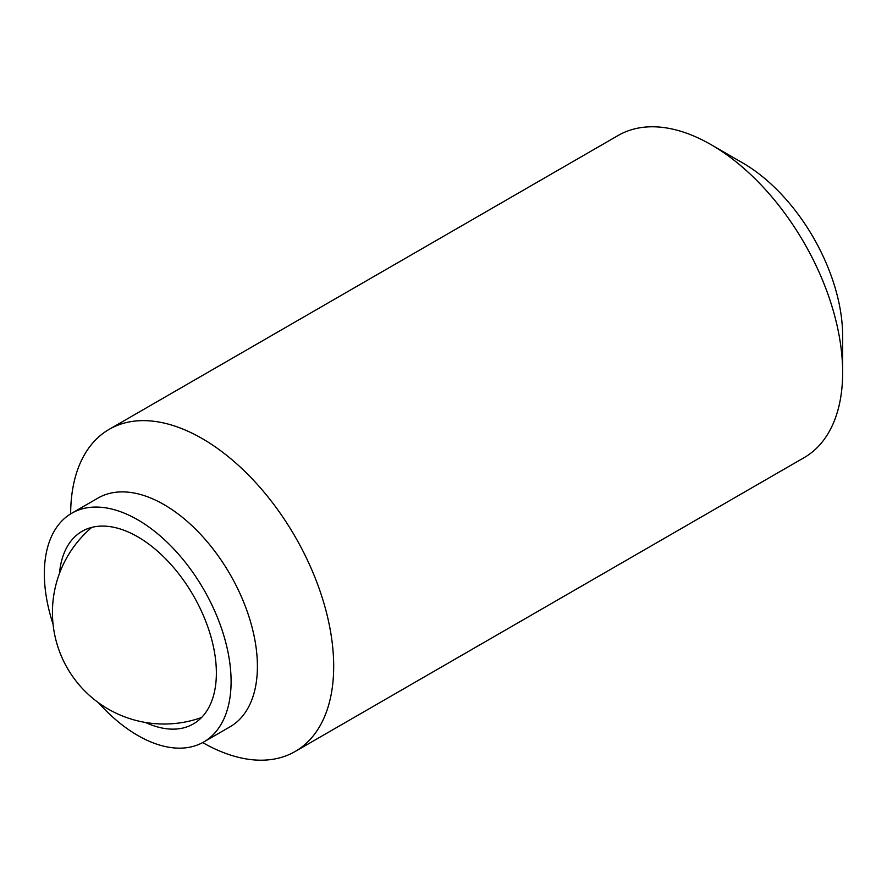 <?xml version="1.0" encoding="UTF-8"?>
<svg xmlns="http://www.w3.org/2000/svg" width="887" height="887" viewBox="0 0 887 887"><rect width="100%" height="100%" fill="white"/><g stroke="black" fill="none" stroke-linecap="round" stroke-linejoin="round"><path stroke-width="1.33" d="M59.462 573.446A111.219 64.219 60 0 1 82.114 531.291A111.219 64.219 60 0 1 167.82 561.094A111.219 64.219 60 0 1 216.373 673.022A111.219 64.219 60 0 1 193.333 723.936A111.219 64.219 60 0 1 145.512 722.484M53.054 624.193A132.052 76.238 60 0 1 44.35 573.712A132.052 76.238 60 0 1 71.703 513.251A132.052 76.238 60 0 1 173.464 548.632A132.052 76.238 60 0 1 231.097 681.526A132.052 76.238 60 0 1 203.755 741.976A132.052 76.238 60 0 1 98.357 702.659M71.703 513.251L98.002 498.073A132.052 76.238 60 0 1 199.763 533.453A132.052 76.238 60 0 1 257.407 666.348A132.052 76.238 60 0 1 230.055 726.797L203.755 741.976M70.65 513.883A185.993 107.382 60 0 1 109.179 429.341A185.993 107.382 60 0 1 252.496 479.168A185.993 107.382 60 0 1 333.689 666.348A185.993 107.382 60 0 1 295.16 751.489A185.993 107.382 60 0 1 202.691 742.574M109.179 429.341L618.139 135.489A185.993 107.382 60 0 1 711.141 144.703A185.993 107.382 60 0 1 842.65 372.496A185.993 107.382 60 0 1 804.132 457.637L295.16 751.489M842.65 372.496L842.65 336.051A141.355 81.615 60 0 0 742.696 162.931L711.141 144.703M91.771 527.388A111.596 111.596 0 0 0 201.549 717.528"/></g></svg>
